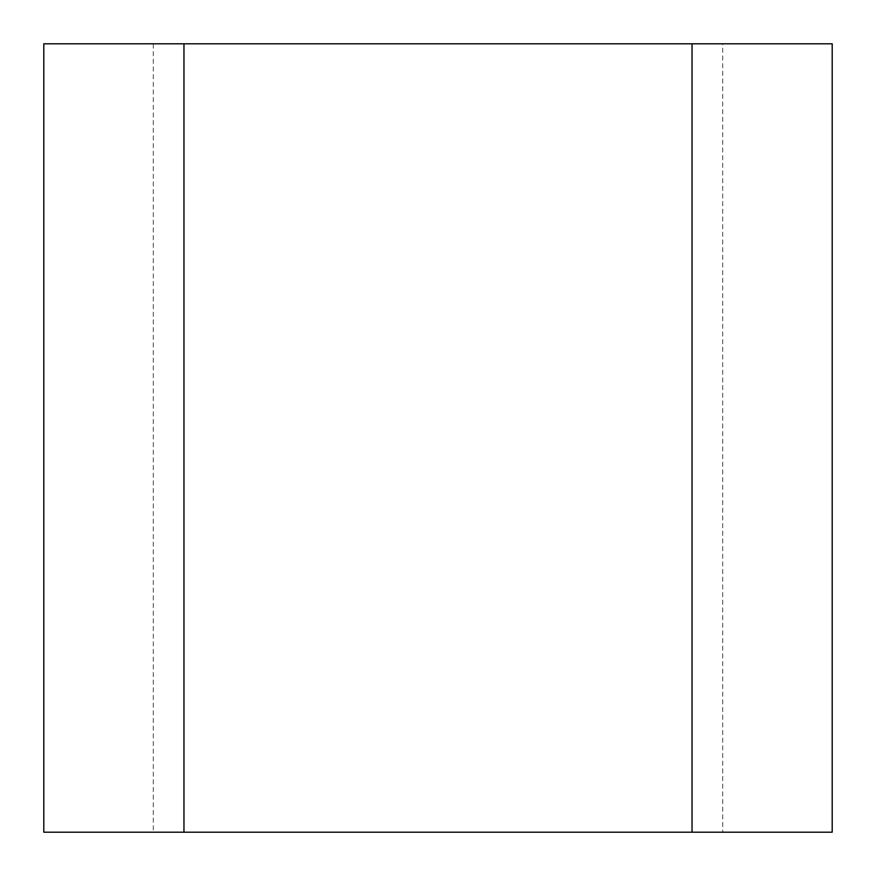 <?xml version="1.0" encoding="UTF-8"?>
<svg xmlns="http://www.w3.org/2000/svg" width="876" height="876" viewBox="0 0 876 876"><rect width="100%" height="100%" fill="white"/><g stroke="black" fill="none" stroke-linecap="round" stroke-linejoin="round"><path stroke-width="0.66" stroke-dasharray="4.38 3.29" d="M722.7 43.8L832.2 43.8L832.2 832.2L43.8 832.2L43.8 43.8L722.7 43.8L722.7 832.2M153.3 43.8L153.3 832.2M183.96 43.8L183.96 832.2M692.04 43.8L692.04 832.2"/><path stroke-width="1.31" d="M832.2 43.8L43.8 43.8L43.8 832.2L832.2 832.2L832.2 43.8M183.96 43.8L183.96 832.2M692.04 43.8L692.04 832.2"/></g></svg>
